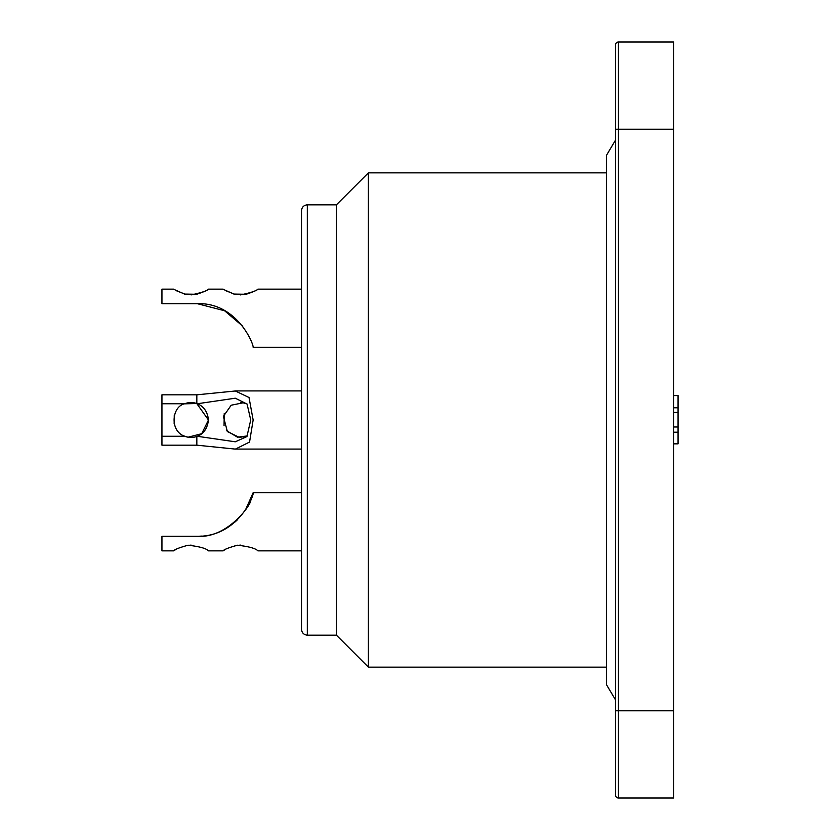 <?xml version="1.0" encoding="UTF-8"?>
<svg xmlns="http://www.w3.org/2000/svg" width="840" height="840" viewBox="0 0 840 840"><rect width="100%" height="100%" fill="white"/><g stroke="black" fill="none" stroke-linecap="round" stroke-linejoin="round"><path stroke-width="1.26" d="M615.542 44.909A2.909 2.909 0 0 1 618.45 42L673.701 42L673.701 798L618.45 798A2.909 2.909 0 0 1 615.542 795.091L615.542 44.909M301.507 629.349L301.507 210.651C301.875 207.134 303.818 205.202 307.325 204.834L307.325 635.166C303.818 634.799 301.885 632.856 301.507 629.349M307.325 635.166L336.399 635.166L336.399 204.834L307.325 204.834M336.399 635.166L368.393 667.149L368.393 172.851L336.399 204.834M606.428 667.149L368.393 667.149M197.096 436.254L235.284 441.798L246.908 436.558L250.74 420L247.086 404.072L235.284 398.202L197.347 403.746C203.868 406.455 207.575 411.873 208.467 420C207.386 428.505 203.606 433.955 197.127 436.338M247.222 436.096L239.39 437.409L227.378 431.56L223.377 416.399L231.189 405.216L243.233 402.78L247.002 403.945M184.023 435.971L188.076 437.199L201.716 433.703L208.467 420L196.739 403.526L184.453 403.841M174.258 415.306L174.143 423.875M184.684 436.254C169.481 431.099 171.696 406.56 184.684 403.746L161.941 403.746L161.941 394.821L196.833 394.821L235.305 390.989L249.018 397.499L253.145 420L249.553 442.05L235.389 449.106L196.833 445.179L161.941 445.179L161.941 436.254L184.684 436.254A17.451 17.451 87.7 0 0 197.096 436.359M197.347 403.746L196.991 403.61A17.451 17.451 88.6 0 0 184.684 403.746M161.941 403.746L161.941 436.254M244.451 403.032L240.828 402.602M224.228 413.606L224.049 425.681M226.748 430.794L237.5 437.199L247.338 435.929M197.096 536.308C228.291 538.639 252.42 502.887 250.74 499.957M237.111 520.107L235.053 521.966M201.453 536.088L198.996 536.256M191.09 545.097L185.535 545.675M176.295 549.297L173.712 550.715C174.962 549.35 179.75 547.512 188.076 545.212C199.469 546.514 206.273 548.394 208.467 550.851L223.146 550.851M245.637 509.555L253.145 492.692C254.657 493.689 238.959 537.043 196.833 536.308L161.941 536.308L161.941 550.851L173.712 550.851M253.145 492.692L301.507 492.692M240.524 545.097L234.959 545.675M225.729 549.297L223.146 550.715C224.385 549.35 229.173 547.512 237.5 545.212C248.903 546.514 255.696 548.394 257.901 550.851L301.507 550.851M242.76 326.225L224.595 310.758L197.347 303.692M191.09 294.903C201.107 292.814 206.903 290.903 208.467 289.149C208.226 289.979 204.32 291.69 196.739 294.273L184.496 294.074L173.712 289.286M176.295 290.703L185.535 294.326M173.712 289.149L161.941 289.149L161.941 303.692L196.833 303.692C236.68 301.959 253.743 344.001 253.145 347.308L301.507 347.308M240.524 294.903C250.541 292.814 256.337 290.903 257.901 289.149C257.659 289.979 253.754 291.69 246.172 294.273L233.929 294.074L223.146 289.286M225.729 290.703L234.959 294.326M673.701 395.577L678.058 395.577L678.058 407.788L673.701 407.788M678.058 407.788L678.058 412.44L673.701 412.44M678.058 412.44L678.058 426.983L673.701 426.983M678.058 426.983L678.058 432.212L673.701 432.212M678.058 432.212L678.058 443.846L673.701 443.846M618.45 42L618.45 129.234L615.542 129.234M615.542 710.766L618.45 710.766L618.45 798A2.909 2.909 0 0 1 615.542 795.091M673.701 129.234L618.45 129.234L618.45 710.766L673.701 710.766M196.833 394.821L196.833 403.673M196.833 436.349L196.833 445.179M615.542 140.07L606.428 155.4L606.428 684.6L615.542 699.93M606.428 172.851L368.393 172.851M236.639 449.075L301.507 449.075M235.305 390.925L301.507 390.925M208.467 289.149L223.146 289.149M257.901 289.149L301.507 289.149"/></g></svg>
